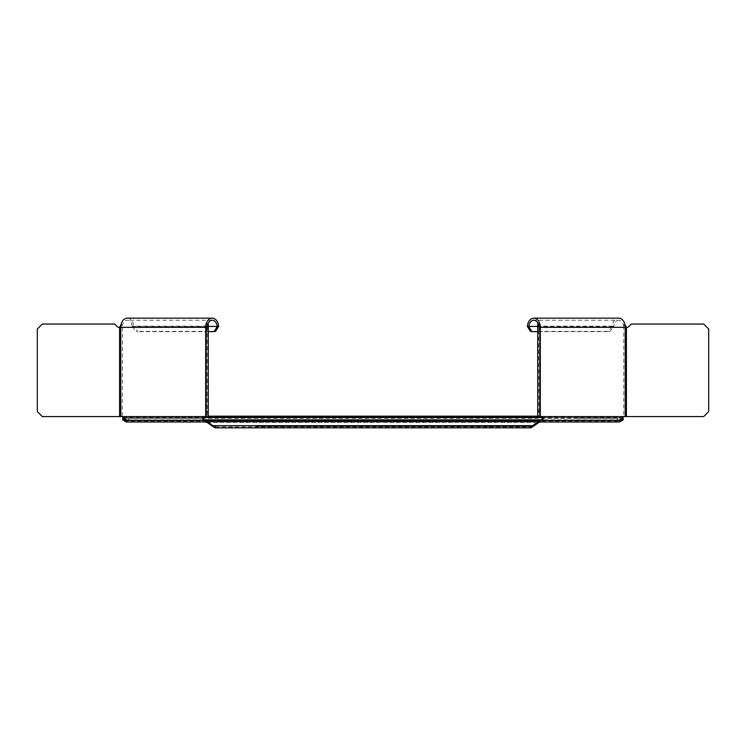 <?xml version="1.0" encoding="UTF-8"?>
<svg xmlns="http://www.w3.org/2000/svg" width="746" height="746" viewBox="0 0 746 746"><rect width="100%" height="100%" fill="white"/><g stroke="black" fill="none" stroke-linecap="round" stroke-linejoin="round"><path stroke-width="0.56" stroke-dasharray="3.73 2.8" d="M539.824 327.335L539.824 324.053L537.735 324.053L537.735 327.391L539.824 327.335L539.824 416.585M538.267 324.053A7.087 5.017 90 0 1 538.603 325.181L539.824 324.631M538.836 416.585L537.735 416.585L537.735 327.335L538.603 325.181L538.836 416.585L542.454 416.585M626.416 416.585L703.692 416.585L708.7 411.578L708.7 329.061L703.692 324.053L631.33 324.053L628.729 326.655A2.499 2.499 0 0 1 626.416 327.335L623.768 327.335L623.525 325.181L626.416 327.335L626.416 416.585L623.096 416.585M624.934 324.547L623.525 325.181A7.087 5.017 -90 0 0 618.751 320.239L533.819 320.239M537.735 327.335L623.768 327.335L623.768 416.585M618.751 320.239A7.087 5.017 -90 0 0 613.781 326.422L612.317 326.151A9.176 6.49 90 0 1 618.751 318.16M537.735 331.634L609.762 331.634L613.762 326.673M612.298 326.403L608.298 331.364L530.443 331.364M609.762 331.634L608.298 331.364M617.576 420.334L617.576 418.254L575.698 418.254L575.698 420.334L617.576 420.334M540.981 416.585L621.623 416.585L617.576 418.254L575.698 418.254M575.698 420.334L542.668 420.334L542.668 419.168M542.668 418.254L541.978 417.657M127.249 318.16A9.176 6.49 -90 0 1 133.683 326.151L132.219 326.422A7.087 5.017 90 0 0 127.249 320.239A7.087 5.017 90 0 0 122.475 325.181L121.066 324.547M122.232 416.585L42.308 416.585L37.3 411.578L37.3 329.061L42.308 324.053L114.67 324.053L117.271 326.655A2.499 2.499 0 0 0 119.584 327.335L122.475 325.181L122.232 416.585L124.377 416.585L122.904 416.585M208.265 327.335L207.164 327.335L207.397 325.181L208.265 327.391L208.265 324.053L206.176 324.053L206.176 327.391L208.265 327.335L208.265 416.585L203.546 416.585M206.176 324.631L207.397 325.181A7.087 5.017 -90 0 1 207.733 324.053M212.181 320.239L127.249 320.239M119.584 416.585L119.584 327.335L207.164 327.335L207.164 416.585M208.265 331.634L136.238 331.634L137.702 331.364L133.702 326.403M132.238 326.673L136.238 331.634M215.557 331.364L137.702 331.364M206.176 416.585L206.176 327.335M204.022 417.657L203.332 418.254L203.332 420.334L170.302 420.334L170.302 418.254L203.332 418.254L128.424 418.254L128.424 420.334L170.302 420.334M203.332 419.168L203.332 418.254M170.302 418.254L128.424 418.254L124.377 416.585L205.019 416.585M128.424 420.334L203.332 420.334M530.788 426.171L489.777 426.171M540.645 422.003L205.355 422.003M619.618 422.003L126.382 422.003M122.773 419.774L122.773 417.835L623.227 417.835L122.773 417.835L122.773 416.585M623.227 419.774L623.227 416.585M537.735 416.165L208.265 416.165M540.645 420.334L619.618 420.334M215.212 427.84L530.788 427.84M537.735 326.655L539.824 326.655M537.735 326.422L613.781 326.422M612.317 326.151L527.385 326.151M206.176 326.655L208.265 326.655M132.219 326.422L208.265 326.422M218.615 326.151L133.683 326.151M207.192 422.488L538.808 422.488M123.202 417.145L204.469 417.145M541.531 417.145L622.798 417.145M619.823 419.849L542.668 419.849M203.332 419.849L126.177 419.849M124.545 421.024L621.455 421.024M623.227 418.32L122.773 418.32M532.625 426.861L213.375 426.861M539.824 327.391L537.735 327.391M206.176 327.391L208.265 327.391"/><path stroke-width="1.12" d="M539.824 324.631L539.824 327.335L540.309 327.335A9.176 6.49 -90 0 0 540.001 324.547A9.176 6.49 -90 0 0 533.819 318.16A9.176 6.49 -90 0 0 527.385 326.151L528.83 326.673L531.907 331.634L530.443 331.364L527.366 326.403M541.978 417.657L542.668 420.334L617.576 420.334C620.14 420.11 621.987 418.86 623.096 416.585L539.824 416.585L539.824 329.061L537.735 329.061L537.735 411.578L539.824 411.578M623.096 416.585L626.416 416.585L626.416 327.335L624.934 324.547A9.176 6.49 90 0 1 625.241 327.335L625.241 416.585M533.819 318.16L618.751 318.16A9.176 6.49 90 0 1 624.934 324.547M528.83 326.673L528.849 326.422A7.087 5.017 90 0 1 533.819 320.239A7.087 5.017 90 0 1 538.267 324.053M539.824 416.585L537.735 416.585L537.735 411.578M537.735 329.061L537.735 324.053L539.824 324.053L539.824 329.061M540.309 416.585L540.309 327.335L626.416 327.335A2.499 2.499 0 0 0 628.729 326.655L631.33 324.053L703.692 324.053L708.7 329.061L708.7 411.578L703.692 416.585L626.416 416.585M537.735 331.634L531.907 331.634M542.454 416.585C543.247 418.86 543.321 420.11 542.668 420.334M542.668 418.254L540.981 416.585M121.066 324.547L119.584 327.335A2.499 2.499 0 0 1 117.271 326.655L114.67 324.053L42.308 324.053L37.3 329.061L37.3 411.578L42.308 416.585L120.759 416.585L120.759 327.335A9.176 6.49 -90 0 1 121.066 324.547A9.176 6.49 -90 0 1 127.249 318.16L212.181 318.16A9.176 6.49 90 0 0 205.999 324.547A9.176 6.49 90 0 0 205.691 327.335L205.691 416.585L120.759 416.585M206.176 416.585L206.176 324.053L208.265 324.053L208.265 416.585L205.691 416.585M119.584 416.585L119.584 327.335L206.176 327.335L206.176 324.631M207.733 324.053A7.087 5.017 -90 0 1 212.181 320.239A7.087 5.017 -90 0 1 217.151 326.422L218.615 326.151A9.176 6.49 90 0 0 212.181 318.16M208.265 331.634L214.093 331.634L217.17 326.673M218.634 326.403L215.557 331.364L214.093 331.634M208.265 411.578L206.176 411.578M208.265 329.061L206.176 329.061M203.546 416.585C202.753 418.86 202.679 420.11 203.332 420.334L204.022 417.657M205.019 416.585L203.332 418.254M122.904 416.585C124.013 418.86 125.86 420.11 128.424 420.334M213.375 426.162L213.375 426.861L207.192 422.488L207.192 421.313L213.375 426.162M215.212 427.84L256.223 427.84L256.223 426.171L530.788 426.171L532.625 425.686L213.375 425.686L215.212 426.171L215.212 427.84L213.375 426.861M532.625 425.686L538.808 421.313L538.808 422.488L532.625 426.861L532.625 425.686M256.223 427.84L489.777 427.84L489.777 426.171L256.223 426.171M532.625 426.861L530.788 427.84L489.777 427.84M530.788 426.171L530.788 427.84M540.645 421.341L540.645 420.334L619.618 420.334L619.618 422.003L540.645 422.003L540.645 421.341M540.645 422.003L538.808 422.488M540.645 420.334L205.355 420.334L207.192 421.313L538.808 421.313L540.645 420.334L126.382 420.334L205.355 420.334L205.355 422.003L126.382 422.003L126.382 420.334L124.545 419.849L124.545 421.024L122.773 419.774L122.773 418.59L124.545 419.849L126.177 419.849M207.192 422.488L205.355 422.003M126.382 422.003L124.545 421.024M122.773 416.585L122.773 418.59M623.227 416.585L623.227 419.774L619.618 422.003M621.455 421.024L621.455 419.849L623.227 418.59M619.618 420.334L621.455 419.849L619.823 419.849M537.735 416.165L208.265 416.165M528.849 326.422L537.735 326.422M208.265 326.422L217.151 326.422M204.469 417.145L541.531 417.145M542.668 419.849L203.332 419.849"/></g></svg>
